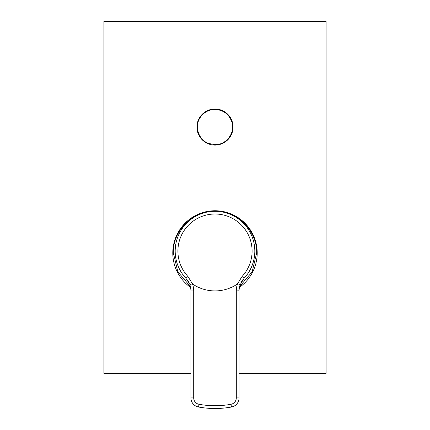 <?xml version="1.0" encoding="UTF-8"?>
<svg xmlns="http://www.w3.org/2000/svg" width="430" height="430" viewBox="0 0 430 430"><rect width="100%" height="100%" fill="white"/><g stroke="black" fill="none" stroke-linecap="round" stroke-linejoin="round"><path stroke-width="0.64" d="M189.603 284.085L185.932 278.312A39.813 39.813 0 0 1 215 211.297A39.813 39.813 0 0 1 244.068 278.312L240.112 284.837A18.517 18.517 0 0 0 239.069 290.959L239.085 290.282M239.123 289.583L239.155 289.18M190.915 290.282L190.931 290.959A18.517 18.517 0 0 0 189.888 284.837L192.35 283.628L192.522 283.967A39.813 39.813 0 0 0 237.478 283.967L237.672 283.569L240.112 284.837L240.44 283.977M241.332 282.096L241.891 281.139M242.541 280.172L243.262 279.231M239.069 291.674L239.069 290.959A2.779 0.801 -0 0 1 239.069 290.965M186.733 279.226L187.458 280.172M188.109 281.139L188.668 282.096M190.845 289.18L190.877 289.583M192.35 283.628L187.921 276.452A37.087 37.087 0 0 1 215 214.016A37.087 37.087 0 0 1 242.079 276.452L237.672 283.569M240.112 284.837A18.517 18.517 0 0 0 239.069 290.959L239.069 397.917A9.256 9.256 0 0 1 231.458 407.027A92.584 92.584 0 0 1 198.542 407.027A9.256 9.256 0 0 1 190.931 397.917L190.931 291.674M239.069 295.313L239.069 292.4M190.931 292.4L190.931 295.313M193.704 397.917L190.931 397.917A9.256 9.256 0 0 0 198.542 407.027L199.036 404.291A6.482 6.482 0 0 1 193.704 397.917L193.704 290.959A21.296 21.296 0 0 0 192.522 283.967M239.069 373.321L326.101 373.321L326.101 21.5L103.899 21.5L103.899 373.321L190.931 373.321M190.581 287.401A42.221 42.221 0 0 1 215 210.743A42.221 42.221 0 0 1 239.419 287.401M196.945 127.044A18.055 18.055 0 0 1 215 108.994A18.055 18.055 0 0 1 233.055 127.044A18.055 18.055 0 0 1 215 145.098A18.055 18.055 0 0 1 196.945 127.044M187.921 276.452L185.932 278.312A39.813 39.813 0 0 1 175.187 251.109M254.813 251.109A39.813 39.813 0 0 1 244.068 278.312L242.079 276.452M193.704 290.959L190.931 290.959A18.517 18.517 0 0 0 189.888 284.837M237.478 283.967A21.296 21.296 0 0 0 236.296 290.959L236.296 397.917A6.482 6.482 0 0 1 230.964 404.291A89.806 89.806 0 0 1 199.036 404.291M239.075 290.809L236.296 290.959M239.069 397.917L236.296 397.917M190.931 397.917A9.256 9.256 0 0 0 198.542 407.027A92.584 92.584 0 0 0 231.458 407.027L230.964 404.291M239.101 289.949L239.3 288.057M239.795 285.842L240.123 284.805M190.899 289.949L190.7 288.052M190.205 285.842L189.877 284.805M190.404 286.59L177.848 271.814L173.338 252.958C172.618 229.002 195.838 208.201 219.574 211.549C240.101 213.366 257.108 232.356 256.662 252.958L252.152 271.814L239.596 286.59M215 144.636L208.781 143.502C198.391 139.987 193.973 126.006 200.45 117.159C204.03 112.187 208.878 109.618 215 109.456C223.439 109.946 229.066 114.17 231.894 122.136C235.441 132.859 226.282 145.055 215 144.636"/></g></svg>
